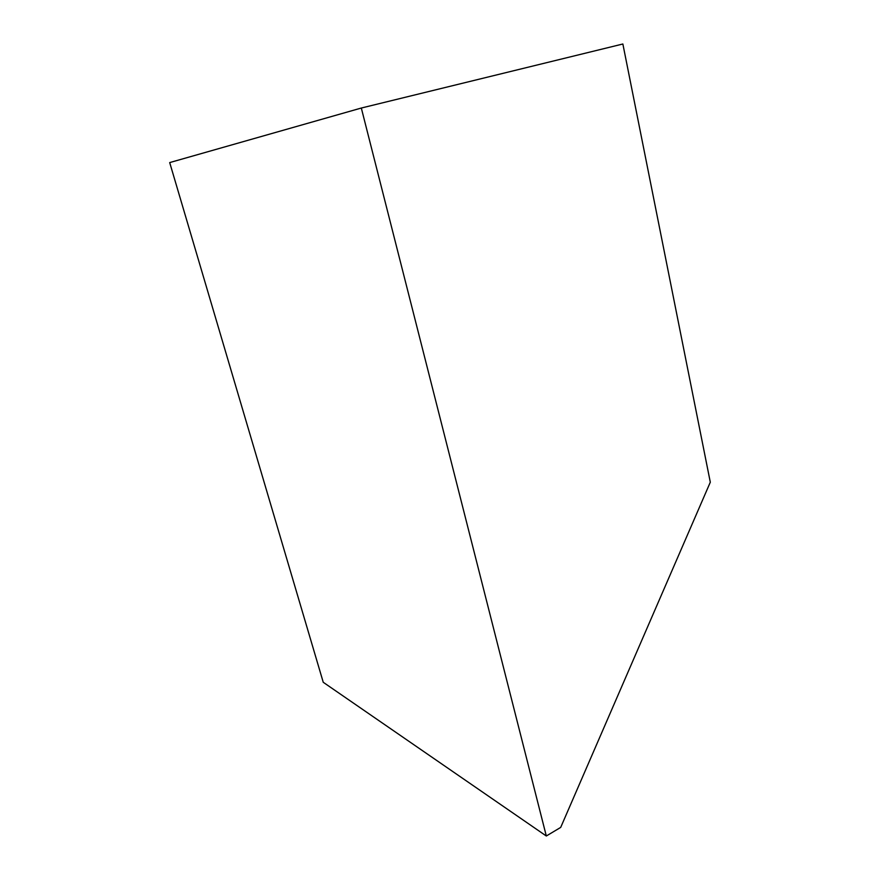 <?xml version="1.0" encoding="UTF-8"?>
<svg xmlns="http://www.w3.org/2000/svg" width="880" height="880" viewBox="0 0 880 880"><rect width="100%" height="100%" fill="white"/><g stroke="black" fill="none" stroke-linecap="round" stroke-linejoin="round"><path stroke-width="1.32" d="M710.303 482.207L560.703 827.398L546.315 836L361.317 108.031L622.864 44L710.303 482.207M361.317 108.031L169.697 162.58L323.246 682.286L546.315 836"/></g></svg>
